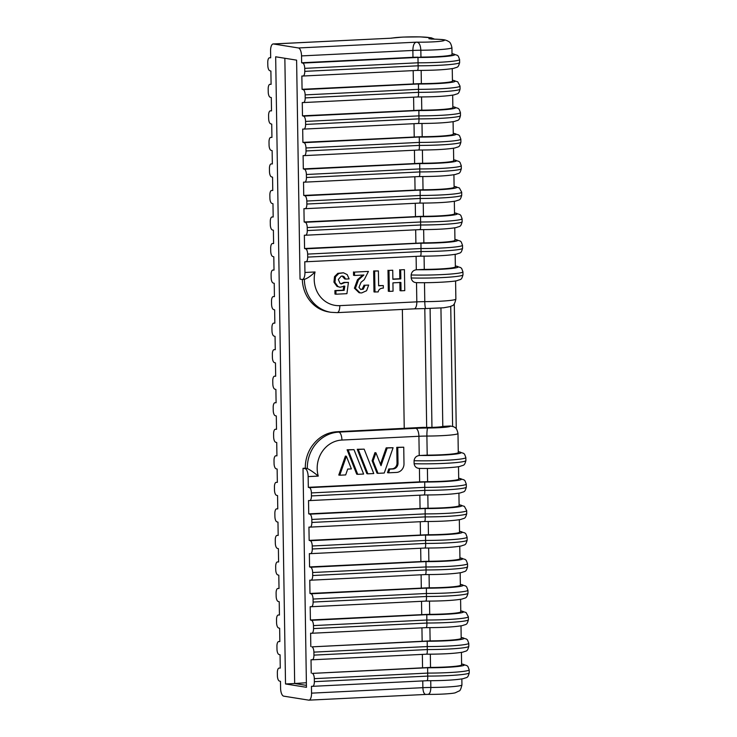 <?xml version="1.0" encoding="UTF-8"?>
<svg xmlns="http://www.w3.org/2000/svg" width="737" height="737" viewBox="0 0 737 737"><rect width="100%" height="100%" fill="white"/><g stroke="black" fill="none" stroke-linecap="round" stroke-linejoin="round"><path stroke-width="1.11" d="M427.405 468.437L427.607 481.676L419.639 481.86L419.427 468.391C416.479 468.29 414.701 466.733 414.111 463.72A34.952 2.681 -0.9 0 0 465.904 460.561C464.338 466.281 463.766 464.789 460.063 466.355C457.585 467.332 436.405 468.769 419.768 468.41M419.427 468.391L419.961 468.41L419.427 468.391M427.193 455.134A27.462 2.1 -0.9 0 0 458.285 452.564L457.981 433.494A27.462 2.1 -0.9 0 1 426.898 436.064L427.193 455.134L419.224 455.53L418.92 436.276A14.98 1.152 -0.9 0 1 426.898 436.064A7.49 0.995 -90.3 0 1 427.764 428.013A22.469 1.723 -0.9 0 0 415.806 428.326L338.808 432.103A34.952 31.958 99.1 0 0 307.32 468.529C310.443 470.059 314.082 472.574 318.255 476.093L308.149 476.59A7.49 2.976 -92.8 0 0 305.035 468.64L303.018 468.317L306.454 687.308L285.523 683.964L275.666 56.795L296.606 60.139L300.042 279.139L302.059 279.461A7.49 2.976 -92.8 0 0 302.308 279.47A7.49 2.976 -92.8 0 0 304.943 272.469L304.777 261.736L305.873 261.764A4.993 1.99 -92.8 0 0 305.938 261.764A4.993 1.99 -92.8 0 0 307.688 257.102L307.642 254.099A4.993 1.99 -92.8 0 0 305.671 248.83L304.565 248.507L304.353 235.195L305.459 235.232A4.993 1.99 -92.8 0 0 305.523 235.232A4.993 1.99 -92.8 0 0 307.274 230.561L307.228 227.567A4.993 1.99 -92.8 0 0 305.256 222.288L304.151 221.975L303.939 208.663L305.044 208.7A4.993 1.99 -92.8 0 0 305.1 208.7A4.993 1.99 -92.8 0 0 306.859 204.029L306.813 201.035A4.993 1.99 -92.8 0 0 304.842 195.756L303.736 195.434L303.524 182.131L304.621 182.159A4.993 1.99 -92.8 0 0 304.685 182.159A4.993 1.99 -92.8 0 0 306.435 177.497L306.389 174.494A4.993 1.99 -92.8 0 0 304.418 169.224L303.312 168.902L303.11 155.599L304.206 155.627A4.993 1.99 -92.8 0 0 304.27 155.627A4.993 1.99 -92.8 0 0 306.021 150.956L305.975 147.962A4.993 1.99 -92.8 0 0 304.003 142.683L302.898 142.37L302.686 129.058L303.791 129.095A4.993 1.99 -92.8 0 0 303.856 129.095A4.993 1.99 -92.8 0 0 305.606 124.424L305.56 121.43A4.993 1.99 -92.8 0 0 303.589 116.151L302.483 115.829L302.271 102.526L303.377 102.554A4.993 1.99 -92.8 0 0 303.432 102.554A4.993 1.99 -92.8 0 0 305.192 97.892L305.146 94.889A4.993 1.99 -92.8 0 0 303.174 89.619L302.069 89.297L301.857 75.994L302.953 76.022A4.993 1.99 -92.8 0 0 303.018 76.022A4.993 1.99 -92.8 0 0 304.768 71.351L304.722 68.357A4.993 1.99 -92.8 0 0 302.75 63.078L301.645 62.765L301.544 55.911A7.49 2.976 -92.8 0 0 298.43 47.96L273.455 43.971A7.49 2.976 -92.8 0 0 273.206 43.953A7.49 2.976 -92.8 0 0 270.571 50.954L270.682 57.808L269.576 57.781A4.993 1.99 -92.8 0 0 269.521 57.781A4.993 1.99 -92.8 0 0 267.761 62.442L267.817 65.446A4.993 1.99 -92.8 0 0 269.788 70.715L270.894 71.038L271.096 84.34L270 84.313A4.993 1.99 -92.8 0 0 269.935 84.313A4.993 1.99 -92.8 0 0 268.185 88.984L268.231 91.978A4.993 1.99 -92.8 0 0 270.203 97.256L271.308 97.57L271.511 110.882L270.415 110.845A4.993 1.99 -92.8 0 0 270.35 110.845A4.993 1.99 -92.8 0 0 268.6 115.516L268.646 118.51A4.993 1.99 -92.8 0 0 270.617 123.788L271.723 124.111L271.935 137.414L270.829 137.386A4.993 1.99 -92.8 0 0 270.765 137.386A4.993 1.99 -92.8 0 0 269.014 142.048L269.06 145.051A4.993 1.99 -92.8 0 0 271.032 150.32L272.137 150.643L272.349 163.946L271.244 163.918A4.993 1.99 -92.8 0 0 271.188 163.918A4.993 1.99 -92.8 0 0 269.429 168.589L269.484 171.583A4.993 1.99 -92.8 0 0 271.456 176.862L272.561 177.175L272.764 190.487L271.667 190.45A4.993 1.99 -92.8 0 0 271.603 190.45A4.993 1.99 -92.8 0 0 269.853 195.121L269.899 198.115A4.993 1.99 -92.8 0 0 271.87 203.394L272.976 203.716L273.178 217.019L272.082 216.991A4.993 1.99 -92.8 0 0 272.017 216.991A4.993 1.99 -92.8 0 0 270.267 221.653L270.313 224.656A4.993 1.99 -92.8 0 0 272.285 229.926L273.39 230.248L273.602 243.551L272.497 243.523A4.993 1.99 -92.8 0 0 272.432 243.523A4.993 1.99 -92.8 0 0 270.682 248.194L270.728 251.188A4.993 1.99 -92.8 0 0 272.699 256.467L273.805 256.78L274.017 270.092L272.911 270.055A4.993 1.99 -92.8 0 0 272.856 270.055A4.993 1.99 -92.8 0 0 271.096 274.726L271.152 277.72A4.993 1.99 -92.8 0 0 273.123 282.999L274.228 283.321L274.431 296.624L273.335 296.596A4.993 1.99 -92.8 0 0 273.27 296.596A4.993 1.99 -92.8 0 0 271.52 301.258L271.566 304.261A4.993 1.99 -92.8 0 0 273.538 309.531L274.643 309.853L274.846 323.156L273.749 323.128A4.993 1.99 -92.8 0 0 273.685 323.128A4.993 1.99 -92.8 0 0 271.935 327.799L271.981 330.793A4.993 1.99 -92.8 0 0 273.952 336.072L275.058 336.385L275.269 349.697L274.164 349.66A4.993 1.99 -92.8 0 0 274.1 349.66A4.993 1.99 -92.8 0 0 272.349 354.331L272.395 357.325A4.993 1.99 -92.8 0 0 274.367 362.604L275.472 362.926L275.684 376.229L274.579 376.202A4.993 1.99 -92.8 0 0 274.523 376.202A4.993 1.99 -92.8 0 0 272.764 380.863L272.819 383.866A4.993 1.99 -92.8 0 0 274.79 389.136L275.896 389.458L276.099 402.761L275.002 402.734A4.993 1.99 -92.8 0 0 274.938 402.734A4.993 1.99 -92.8 0 0 273.187 407.404L273.234 410.398A4.993 1.99 -92.8 0 0 275.205 415.677L276.311 415.99L276.513 429.303L275.417 429.266A4.993 1.99 -92.8 0 0 275.352 429.266A4.993 1.99 -92.8 0 0 273.602 433.936L273.648 436.93A4.993 1.99 -92.8 0 0 275.62 442.209L276.725 442.532L276.937 455.834L275.831 455.807A4.993 1.99 -92.8 0 0 275.767 455.807A4.993 1.99 -92.8 0 0 274.017 460.468L274.063 463.472A4.993 1.99 -92.8 0 0 276.034 468.741L277.14 469.064L277.352 482.367L276.246 482.339A4.993 1.99 -92.8 0 0 276.191 482.339A4.993 1.99 -92.8 0 0 274.431 487.01L274.486 490.004A4.993 1.99 -92.8 0 0 276.449 495.282L277.563 495.596L277.766 508.908L276.67 508.871A4.993 1.99 -92.8 0 0 276.605 508.871A4.993 1.99 -92.8 0 0 274.855 513.542L274.901 516.536A4.993 1.99 -92.8 0 0 276.872 521.814L277.978 522.137L278.181 535.44L277.084 535.403A4.993 1.99 -92.8 0 0 277.02 535.412A4.993 1.99 -92.8 0 0 275.269 540.074L275.316 543.077A4.993 1.99 -92.8 0 0 277.287 548.346L278.393 548.669L278.604 561.972L277.499 561.944A4.993 1.99 -92.8 0 0 277.434 561.944A4.993 1.99 -92.8 0 0 275.684 566.615L275.73 569.609A4.993 1.99 -92.8 0 0 277.702 574.888L278.807 575.201L279.019 588.513L277.913 588.476A4.993 1.99 -92.8 0 0 277.858 588.476A4.993 1.99 -92.8 0 0 276.099 593.147L276.154 596.141A4.993 1.99 -92.8 0 0 278.116 601.42L279.231 601.742L279.434 615.045L278.337 615.008A4.993 1.99 -92.8 0 0 278.273 615.017A4.993 1.99 -92.8 0 0 276.522 619.679L276.568 622.682A4.993 1.99 -92.8 0 0 278.54 627.952L279.645 628.274L279.848 641.577L278.752 641.549A4.993 1.99 -92.8 0 0 278.687 641.549A4.993 1.99 -92.8 0 0 276.937 646.22L276.983 649.214A4.993 1.99 -92.8 0 0 278.954 654.484L280.06 654.806L280.272 668.118L279.166 668.081A4.993 1.99 -92.8 0 0 279.102 668.081A4.993 1.99 -92.8 0 0 277.352 672.752L277.398 675.746A4.993 1.99 -92.8 0 0 279.369 681.025L280.475 681.347L280.585 688.192A7.49 2.976 -92.8 0 0 283.699 696.143L308.674 700.132A7.49 2.976 -92.8 0 0 308.923 700.15A7.49 2.976 -92.8 0 0 311.548 693.149L422.872 687.685C423.158 692.78 424.512 695 426.935 694.337C429.404 694.788 430.703 692.504 430.841 687.474L430.74 680.721M414.111 463.72L414.065 460.717C414.562 457.659 416.285 455.927 419.224 455.53M430.325 654.18L430.528 667.418L312.341 673.388A4.993 1.99 -92.8 0 1 314.312 678.657L314.358 681.661A4.993 1.99 -92.8 0 1 312.608 686.331L426.824 680.721C427.552 680.537 427.838 679.007 427.7 676.124L427.7 676.096A34.952 2.681 -0.9 0 0 469.239 672.844C467.673 678.556 467.101 677.063 463.398 678.639C455.521 680.03 443.25 680.721 426.594 680.721M430.528 667.418A27.462 2.1 -0.9 0 0 461.62 664.848L461.426 652.402M314.358 681.661L427.7 676.096L427.626 667.482M311.548 693.149L311.447 686.294L312.543 686.331A4.993 1.99 -92.8 0 0 312.608 686.331M429.901 627.648L430.113 640.886A27.462 2.1 -0.9 0 0 461.196 638.306L461.003 625.86M430.113 640.886L311.926 646.856A4.993 1.99 -92.8 0 1 313.898 652.125L313.944 655.119A4.993 1.99 -92.8 0 1 312.193 659.79L426.41 654.189C427.138 654.005 427.423 652.475 427.285 649.583L427.285 649.564A34.952 2.681 -0.9 0 0 468.815 646.303C467.258 652.024 466.687 650.531 462.983 652.098C455.098 653.489 442.836 654.189 426.179 654.189M313.944 655.119L427.285 649.564L427.211 640.941M308.149 476.59L308.315 487.323L309.42 487.645A4.993 1.99 -92.8 0 1 311.392 492.915L311.438 495.918A4.993 1.99 -92.8 0 1 309.687 500.58L423.913 494.978C424.632 494.794 424.927 493.265 424.779 490.372L311.438 495.918M312.193 659.79A4.993 1.99 -92.8 0 1 312.129 659.79L311.023 659.762L311.235 673.065M311.769 633.258L425.995 627.648C426.714 627.473 427.009 625.934 426.861 623.051L313.529 628.587A4.993 1.99 -92.8 0 1 311.769 633.258A4.993 1.99 -92.8 0 1 311.714 633.258L310.609 633.221L310.821 646.533M313.529 628.587L313.474 625.593A4.993 1.99 -92.8 0 0 311.502 620.314L310.397 619.992L310.194 606.689L311.29 606.726A4.993 1.99 -92.8 0 0 311.355 606.726A4.993 1.99 -92.8 0 0 313.105 602.055L313.059 599.052A4.993 1.99 -92.8 0 0 311.088 593.782L309.982 593.46L309.78 580.157L310.876 580.185A4.993 1.99 -92.8 0 0 310.94 580.185A4.993 1.99 -92.8 0 0 312.691 575.514L312.645 572.52A4.993 1.99 -92.8 0 0 310.673 567.25L309.568 566.928L309.356 553.616L310.461 553.653A4.993 1.99 -92.8 0 0 310.526 553.653A4.993 1.99 -92.8 0 0 312.276 548.982L312.23 545.988A4.993 1.99 -92.8 0 0 310.259 540.709L309.153 540.387L308.941 527.084L310.047 527.121A4.993 1.99 -92.8 0 0 310.102 527.121A4.993 1.99 -92.8 0 0 311.862 522.45L311.806 519.447A4.993 1.99 -92.8 0 0 309.835 514.177L308.729 513.855L308.527 500.552L309.623 500.58A4.993 1.99 -92.8 0 0 309.687 500.58M424.779 490.354L424.715 481.731M427.607 481.676A27.462 2.1 -0.9 0 0 458.7 479.096L458.506 466.65M419.639 481.86L308.315 487.323M310.102 527.121L424.328 521.51C425.046 521.326 425.341 519.797 425.194 516.913L425.129 508.272L308.729 513.855M418.045 57.173L412.969 57.302L412.867 50.448C412.987 45.132 414.258 42.368 416.691 42.156C419.15 42.368 420.532 45.058 420.836 50.236L420.947 57.108L417.98 57.477L418.109 65.814C418.257 68.698 417.962 70.236 417.243 70.411L303.018 76.022M412.969 57.302L301.645 62.765M420.947 57.108A27.462 2.1 -0.9 0 0 452.03 54.538L451.919 47.665C450.445 40.931 448.603 41.926 447.46 40.811C444.393 39.77 445.443 39.494 431.735 39.061L428.897 38.702A19.973 1.529 -0.9 0 0 417.741 36.868A19.973 1.529 -0.9 0 0 391.716 38.167L273.455 43.971M423.655 229.622L423.858 242.86L304.565 248.507M423.858 242.86A27.462 2.1 -0.9 0 0 454.95 240.28L454.757 227.834M424.07 256.154L424.282 269.392A27.462 2.1 -0.9 0 0 455.365 266.822L455.171 254.376M302.308 279.47L304.353 279.351C307.43 278.402 310.996 275.942 315.049 271.971A27.462 25.113 99.1 0 0 339.812 305.634L416.81 301.857L416.516 282.649L417.041 282.658L416.516 282.649C413.558 282.547 411.79 280.99 411.191 277.969A34.952 2.681 -0.9 0 0 462.983 274.818C461.417 280.53 460.855 279.037 457.152 280.613C454.665 281.589 433.494 283.026 416.847 282.658M424.282 269.392L416.313 269.788L416.101 256.356M411.191 277.969L411.145 274.975C411.642 271.907 413.365 270.184 416.313 269.788M305.938 261.764L420.154 256.163C420.882 255.979 421.168 254.449 421.03 251.566L420.956 242.915M305.035 468.64L307.32 468.529L305.302 468.207A34.952 31.958 -80.9 0 1 311.825 446.309C318.172 437.382 326.427 432.527 336.597 431.753L423.379 427.349A12.483 0.958 -0.9 0 0 442.799 426.373L450.298 426.004L453.697 426.723C454.674 427.773 456.553 426.834 457.981 433.494M442.799 426.373L440.938 308.011M304.353 279.369A34.952 31.958 99.1 0 0 330.867 312.295L328.693 311.944C320.964 310.599 314.579 306.703 309.531 300.245A34.952 31.958 -80.9 0 1 302.336 279.47M431.956 427.377L430.095 308.499M347.182 274.606L349.126 278.89L345.662 279.065L344.013 276.624L342.622 276.08L341.203 276.182L338.32 279.516L340.116 283.496L341.305 283.938L344.87 282.566L348.426 282.391L346.915 293.676L335.971 294.21L335.915 290.756L344.151 290.35L344.833 286.14L339.978 287.237L338.007 286.555L334.939 282.345L335.519 276.817L338.827 273.491L343.424 272.791L347.182 274.606M403.738 447.202L396.773 447.341L397.013 463.048A5.546 5.067 99.1 0 1 392.029 468.824L388.777 468.981L387.496 472.657L388.491 472.813L389.781 469.137L393.024 468.981A5.546 5.067 99.1 0 0 398.017 463.204L397.768 447.497L403.738 447.202L403.996 463.766A8.31 7.6 -80.9 0 1 396.506 472.426L388.491 472.813M393.088 447.728L384.244 473.025L378.007 473.329L373.106 460.901L375.934 452.813L381.011 465.683L387.183 448.022L393.088 447.728L386.188 447.856L380.449 464.264M375.934 452.813L374.94 452.656L372.111 460.745L377.012 473.172L378.007 473.329M364.152 449.146L357.252 449.275L366.869 473.67L367.864 473.827L358.246 449.441L364.152 449.146L373.76 473.541L367.864 473.827M354 449.644L347.099 449.773L356.717 474.167L357.721 474.324L348.104 449.938L354 449.644L363.617 474.038L357.721 474.324M346.39 456.24L345.395 456.083L338.771 475.052L339.766 475.208L346.39 456.24L351.383 468.898L347.707 469.073L345.671 474.923L339.766 475.208M389.836 38.26L273.206 43.953M421.149 70.411L421.361 83.65L418.459 83.705L418.524 92.355C418.671 95.239 418.376 96.768 417.658 96.952L303.432 102.554M421.564 96.943L421.776 110.181L418.874 110.246L418.948 118.887C419.086 121.771 418.8 123.3 418.072 123.484L303.856 129.095M421.988 123.484L422.19 136.714L419.289 136.778L419.362 145.419C419.5 148.303 419.215 149.841 418.487 150.016L304.27 155.627M422.402 150.016L422.614 163.255L419.712 163.31L419.777 171.933C419.924 174.844 419.629 176.373 418.911 176.558L304.685 182.159M306.435 177.497L419.777 171.933A34.952 2.681 -0.9 0 0 461.316 168.672C459.75 174.393 459.188 172.9 455.484 174.466C447.599 175.857 435.327 176.558 418.671 176.558M422.817 176.548L423.029 189.787L420.127 189.851L420.191 198.465C420.339 201.376 420.044 202.905 419.325 203.09L305.1 208.7M306.859 204.029L420.191 198.465A34.952 2.681 -0.9 0 0 461.731 195.213C460.174 200.925 459.602 199.432 455.899 201.008C448.013 202.399 435.742 203.09 419.086 203.09M423.231 203.09L423.443 216.319L420.541 216.383L420.615 224.997C420.753 227.908 420.468 229.447 419.74 229.622L305.523 235.232M307.274 230.561L420.615 224.997A34.952 2.681 -0.9 0 0 462.145 221.745C460.588 227.466 460.017 225.973 456.314 227.54C448.428 228.931 436.166 229.631 419.51 229.622M307.688 257.102L421.03 251.538A34.952 2.681 -0.9 0 0 462.569 248.277C461.003 253.998 460.432 252.505 456.728 254.072C448.851 255.463 436.58 256.163 419.924 256.163M429.487 601.116L429.699 614.345L426.797 614.409L426.861 623.023A34.952 2.681 -0.9 0 0 468.4 619.771C466.843 625.492 466.272 623.999 462.569 625.566C454.683 626.957 442.412 627.657 425.756 627.648M429.072 574.574L429.275 587.813L426.382 587.877L426.447 596.491C426.594 599.402 426.299 600.931 425.581 601.116L311.355 606.726M313.105 602.055L426.447 596.491A34.952 2.681 -0.9 0 0 467.986 593.239C466.42 598.951 465.858 597.458 462.154 599.034C454.268 600.425 441.997 601.116 425.341 601.116M428.658 548.042L428.86 561.281L425.958 561.336L426.032 569.959C426.17 572.87 425.885 574.399 425.157 574.584L310.94 580.185M312.691 575.514L426.032 569.959A34.952 2.681 -0.9 0 0 467.571 566.698C466.005 572.419 465.434 570.926 461.731 572.492C453.854 573.883 441.583 574.584 424.927 574.584M428.234 521.51L428.446 534.74L425.544 534.804L425.618 543.445C425.756 546.329 425.47 547.867 424.742 548.042L310.526 553.653M427.819 494.969L428.031 508.208A27.462 2.1 -0.9 0 0 459.114 505.637L458.921 493.191M428.031 508.208L425.129 508.272M432.039 39.07L428.897 38.702M421.361 83.65A27.462 2.1 -0.9 0 0 452.444 81.07L452.251 68.624M418.459 83.705L302.069 89.297M421.776 110.181A27.462 2.1 -0.9 0 0 452.868 107.611L452.665 95.165M418.874 110.246L302.483 115.829M422.19 136.714A27.462 2.1 -0.9 0 0 453.283 134.143L453.089 121.697M419.289 136.778L302.898 142.37M345.662 279.065L344.658 278.908L342.125 276.034M368.666 285.062L366.575 290.737L361.664 292.939L360.071 292.865L355.409 288.36L358.449 279.931L363.912 275.002L354.552 275.463L354.506 272.1L368.445 271.409L364.262 279.655L361.038 282.28L358.974 287.366L360.669 289.448L363.212 289.217L365.11 285.237L368.666 285.062L365.11 285.237M360.808 289.503L362.208 289.061L364.106 285.072M368.445 271.409L354.506 272.1M383.314 285.569L383.351 288.112C380.384 288.167 378.661 289.438 378.164 291.935L373.981 291.926L373.65 270.949L378.394 270.93L378.634 285.799L383.314 285.569L378.625 285.587M404.76 290.627L401.02 290.811L400.891 282.464L392.932 282.851L393.061 291.198L389.32 291.382L388.989 270.405L392.729 270.221L392.876 279.286L400.836 278.899L400.688 269.834L404.429 269.65L404.76 290.627M404.429 269.65L400.688 269.834M400.836 278.899L399.832 278.733L399.694 269.678M392.876 279.074L399.832 278.733M392.729 270.221L388.989 270.405M389.32 291.382L388.316 291.226L387.994 270.249M401.02 290.811L400.016 290.654L399.887 282.299M348.104 449.938L347.099 449.773M358.246 449.441L357.252 449.275M373.106 460.901L372.111 460.745M387.183 448.022L386.188 447.856M397.768 447.497L396.773 447.341M389.781 469.137L388.777 468.981M339.978 287.237L337.012 286.398L333.944 282.179L334.515 276.651L337.832 273.335L343.424 272.791M340.816 283.819L343.875 282.409L348.426 282.391M335.971 294.21L334.967 294.054L334.911 290.59L343.147 290.185L343.838 285.974M360.071 292.865L359.066 292.709L354.414 288.195L357.454 279.774L362.761 275.058M354.552 275.463L353.557 275.297L353.502 271.935M374.986 292.092L374.654 271.115L378.394 270.93M374.654 271.115L373.65 270.949M305.302 468.207L303.018 468.317M285.523 683.964L294.671 683.512L306.426 685.392M284.851 58.26L294.671 683.512L306.38 682.738M404.235 428.326L402.365 309.439M426.677 427.423L424.807 308.563M420.541 216.383L304.151 221.975M420.127 189.851L303.736 195.434M419.712 163.31L303.312 168.902M425.544 534.804L309.153 540.387M425.958 561.336L309.568 566.928M426.382 587.877L309.982 593.46M426.797 614.409L310.397 619.992M422.614 163.255A27.462 2.1 -0.9 0 0 453.697 160.675L453.504 148.229M423.029 189.787A27.462 2.1 -0.9 0 0 454.112 187.216L453.918 174.77M423.443 216.319A27.462 2.1 -0.9 0 0 454.536 213.748L454.333 201.302M428.446 534.74A27.462 2.1 -0.9 0 0 459.529 532.169L459.335 519.723M428.86 561.281A27.462 2.1 -0.9 0 0 459.952 558.701L459.759 546.255M429.275 587.813A27.462 2.1 -0.9 0 0 460.367 585.242L460.174 572.796M429.699 614.345A27.462 2.1 -0.9 0 0 460.782 611.774L460.588 599.328M344.151 290.35L343.147 290.185M335.915 290.756L334.911 290.59M344.87 282.566L343.875 282.409M419.758 455.466A30.226 2.312 -0.9 0 0 452.794 454.388A30.226 2.312 -0.9 0 0 458.267 451.744M414.065 460.717A34.952 2.681 -0.9 0 0 465.848 457.566L464.596 454.25L463.555 453.31L458.267 451.707M422.559 667.602L422.347 654.382M422.771 680.924L422.872 687.685A14.98 1.152 179.1 0 1 430.841 687.474A27.462 2.1 179.1 0 0 461.933 684.903C460.966 688.994 460.008 691.02 459.059 690.993L455.337 692.762C453.31 693.6 439.307 694.567 427.396 694.365L308.923 700.15M427.571 667.786A30.226 2.312 -0.9 0 0 457.668 666.506A30.226 2.312 -0.9 0 0 461.602 664.019M314.312 678.657L427.653 673.102A34.952 2.681 -0.9 0 0 469.183 669.841L467.921 666.524L466.88 665.585L461.602 663.982M427.81 667.722L312.341 673.388M426.824 680.721L312.672 686.322M427.156 641.245A30.226 2.312 -0.9 0 0 457.253 639.974A30.226 2.312 -0.9 0 0 461.187 637.487M424.65 482.035A30.226 2.312 -0.9 0 0 454.747 480.764A30.226 2.312 -0.9 0 0 458.69 478.276M424.733 487.378A34.952 2.681 -0.9 0 0 466.272 484.098L465.001 480.782L463.96 479.842L458.69 478.239M424.779 490.372A34.952 2.681 -0.9 0 0 466.318 487.093L466.272 484.098M424.733 487.35L311.392 492.915M424.89 481.98L309.42 487.645M425.065 508.576A30.226 2.312 -0.9 0 0 455.162 507.296A30.226 2.312 -0.9 0 0 459.105 504.808M425.148 513.91A34.952 2.681 -0.9 0 0 466.687 510.63L464.384 506.374L459.105 504.771M423.913 494.978L309.752 500.58M425.194 516.886L311.862 522.45M424.328 521.51L310.166 527.112M417.243 70.411L303.082 76.012M418.109 65.796L304.768 71.351M418.22 57.412L302.75 63.078M417.98 57.477A30.226 2.312 -0.9 0 0 448.078 56.205A30.226 2.312 -0.9 0 0 452.021 53.718M418.109 65.814A34.952 2.681 -0.9 0 0 459.648 62.534C458.082 68.255 457.52 66.763 453.817 68.329C445.931 69.72 433.66 70.42 417.004 70.411M415.889 243.044L415.677 229.824M424.484 282.695L424.788 301.645A7.49 0.995 89.7 0 0 425.811 308.554L443.6 307.79L450.547 306.537C451.809 305.109 454.056 307.329 455.871 299.075A27.462 2.1 179.1 0 1 424.788 301.645A14.98 1.152 179.1 0 0 416.81 301.857A7.49 2.976 87.2 0 1 414.185 308.858L425.811 308.554M451.919 47.665A27.462 2.1 -0.9 0 1 420.836 50.236A14.98 1.152 -0.9 0 0 412.867 50.448L301.544 55.911M416.838 269.724A30.226 2.312 -0.9 0 0 449.874 268.646A30.226 2.312 -0.9 0 0 455.355 265.993M411.145 274.975A34.952 2.681 -0.9 0 0 462.937 271.815L461.675 268.508L460.634 267.568L455.355 265.956M420.901 243.219A30.226 2.312 -0.9 0 0 450.998 241.948A30.226 2.312 -0.9 0 0 454.932 239.461M450.74 306.463L452.619 426.29M427.764 428.013A19.973 1.529 -0.9 0 0 450.298 426.004M415.806 428.326A7.49 2.976 -92.8 0 1 418.92 436.276L341.922 440.053A7.49 2.976 -92.8 0 0 338.808 432.103L336.597 431.753M418.063 62.82A34.952 2.681 -0.9 0 0 459.602 59.54L458.331 56.215L457.29 55.284L452.021 53.681M341.922 440.053A27.462 25.113 99.1 0 0 318.255 476.093M313.898 652.125L427.239 646.561A34.952 2.681 -0.9 0 0 468.769 643.309L468.815 646.303M418.524 92.355A34.952 2.681 -0.9 0 0 460.063 89.066C458.506 94.787 457.935 93.295 454.232 94.861C446.346 96.252 434.075 96.952 417.418 96.952M418.478 89.352A34.952 2.681 -0.9 0 0 460.017 86.072L460.063 89.066M418.948 118.887A34.952 2.681 -0.9 0 0 460.478 115.608C458.921 121.329 458.35 119.827 454.646 121.402C446.76 122.793 434.498 123.484 417.842 123.484M418.902 115.893A34.952 2.681 -0.9 0 0 460.432 112.604L460.478 115.608M419.362 145.419A34.952 2.681 -0.9 0 0 460.901 142.14C459.335 147.861 458.764 146.368 455.061 147.934C447.184 149.325 434.913 150.026 418.257 150.016M419.316 142.425A34.952 2.681 -0.9 0 0 460.846 139.146L460.901 142.14M419.731 168.957A34.952 2.681 -0.9 0 0 461.27 165.678L461.316 168.672M306.813 201.035L420.145 195.471A34.952 2.681 -0.9 0 0 461.684 192.21L461.731 195.213M307.228 227.567L420.569 222.003A34.952 2.681 -0.9 0 0 462.099 218.751L462.145 221.745M307.642 254.099L420.984 248.535A34.952 2.681 -0.9 0 0 462.514 245.283L462.569 248.277M313.474 625.593L426.815 620.029A34.952 2.681 -0.9 0 0 468.354 616.768L468.4 619.771M313.059 599.052L426.401 593.497A34.952 2.681 -0.9 0 0 467.94 590.236L467.986 593.239M425.986 566.983A34.952 2.681 -0.9 0 0 467.516 563.704L467.571 566.698M425.618 543.445A34.952 2.681 -0.9 0 0 467.147 540.166C465.591 545.887 465.019 544.394 461.316 545.96C453.43 547.351 441.168 548.052 424.512 548.042M425.571 540.451A34.952 2.681 -0.9 0 0 467.101 537.172L467.147 540.166M425.194 516.913A34.952 2.681 -0.9 0 0 466.733 513.634C465.176 519.345 464.605 517.853 460.901 519.428C453.015 520.819 440.744 521.51 424.088 521.51M420.154 256.163L306.002 261.764M425.489 535.108A30.226 2.312 -0.9 0 0 455.586 533.837A30.226 2.312 -0.9 0 0 459.519 531.349L464.798 532.906L465.839 533.846L467.101 537.172M425.148 513.892L311.806 519.447M425.313 508.512L309.835 514.177M298.43 47.96L416.691 42.156A19.973 1.529 -0.9 0 0 442.937 40.894A19.973 1.529 -0.9 0 0 431.274 39.079M420.053 508.392L419.85 495.172M418.395 84.009A30.226 2.312 -0.9 0 0 448.492 82.737A30.226 2.312 -0.9 0 0 452.435 80.25M418.819 110.55A30.226 2.312 -0.9 0 0 448.916 109.269A30.226 2.312 -0.9 0 0 452.85 106.782M418.644 83.954L303.174 89.619M417.658 96.952L303.497 102.554M418.478 89.324L305.146 94.889M418.524 92.328L305.192 97.892M419.233 137.082A30.226 2.312 -0.9 0 0 449.33 135.811A30.226 2.312 -0.9 0 0 453.264 133.323L458.543 134.889L459.584 135.82L460.846 139.146M419.058 110.486L303.589 116.151M418.072 123.484L303.911 129.086M418.902 115.866L305.56 121.43M413.383 83.834L413.181 70.614M418.948 118.86L305.606 124.424M418.063 62.792L304.722 68.357M419.648 163.614A30.226 2.312 -0.9 0 0 449.745 162.343A30.226 2.312 -0.9 0 0 453.688 159.855L458.958 161.421L459.999 162.361L461.27 165.678M419.473 137.018L304.003 142.683M418.487 150.016L304.335 155.618M419.316 142.398L305.975 147.962M413.807 110.366L413.595 97.146M419.362 145.392L306.021 150.956M398.017 463.204L397.013 463.048M393.024 468.981L392.029 468.824M339.812 305.634A7.49 2.976 87.2 0 1 337.178 312.635L330.867 312.295M315.049 271.971L304.943 272.469M415.475 216.512L415.263 203.292M415.051 189.971L414.848 176.751M414.636 163.439L414.434 150.219M414.222 136.907L414.01 123.687M420.477 534.933L420.265 521.713M420.891 561.465L420.68 548.245M421.306 587.997L421.103 574.777M421.721 614.538L421.518 601.318M422.144 641.07L421.933 627.85M419.731 168.93L306.389 174.494M419.887 163.559L304.418 169.224M418.911 176.558L304.75 182.159M420.311 190.091L304.842 195.756M419.325 203.09L305.164 208.691M420.726 216.623L305.256 222.288M419.74 229.622L305.579 235.223M421.14 243.164L305.671 248.83M420.062 190.155A30.226 2.312 -0.9 0 0 450.16 188.875A30.226 2.312 -0.9 0 0 454.103 186.387L459.381 187.953L461.684 192.21M420.486 216.687A30.226 2.312 -0.9 0 0 450.583 215.416A30.226 2.312 -0.9 0 0 454.517 212.929M273.178 216.936L272.082 216.991M425.903 561.64A30.226 2.312 -0.9 0 0 456 560.369A30.226 2.312 -0.9 0 0 459.934 557.881L465.213 559.447L466.254 560.387L467.516 563.704M426.318 588.181A30.226 2.312 -0.9 0 0 456.415 586.901A30.226 2.312 -0.9 0 0 460.358 584.413L465.627 585.979L466.668 586.919L467.94 590.236M279.434 614.962L278.337 615.008M426.732 614.713A30.226 2.312 -0.9 0 0 456.829 613.442A30.226 2.312 -0.9 0 0 460.772 610.955M426.41 654.189L312.248 659.79M427.396 641.19L311.926 646.856M425.995 627.648L311.834 633.249M426.981 614.649L311.502 620.314M425.581 601.116L311.419 606.717M426.557 588.117L311.088 593.782M425.157 574.584L311.005 580.185M425.986 566.956L312.645 572.52M426.143 561.585L310.673 567.25M425.618 543.418L312.276 548.982M424.742 548.042L310.581 553.644M425.571 540.424L312.23 545.988M425.728 535.044L310.259 540.709M465.904 460.561L465.848 457.566M469.239 672.844L469.183 669.841M466.318 487.093C464.752 492.813 464.19 491.321 460.487 492.887C452.601 494.278 440.33 494.978 423.674 494.978M462.983 274.818L462.937 271.815M456.258 428.787L454.296 303.828M455.871 299.075L455.586 280.908M461.933 684.903L461.841 678.934M466.733 513.634L466.687 510.63M434.508 39.116L431.191 37.79L420.256 36.887L402.853 37.08L391.052 38.149M452.435 80.213L457.714 81.816L460.017 86.072M452.85 106.745L458.128 108.348L459.169 109.288L460.432 112.604M459.648 62.534L459.602 59.54M414.185 308.858L337.178 312.635M454.517 212.892L459.796 214.495L460.837 215.425L462.099 218.751M272.017 216.991L273.178 216.927M454.932 239.424L460.21 241.027L461.251 241.966L462.514 245.283M278.273 615.017L279.434 614.953M460.772 610.918L466.051 612.511L468.354 616.768M461.187 637.45L466.466 639.053L467.507 639.992L468.769 643.309"/></g></svg>
